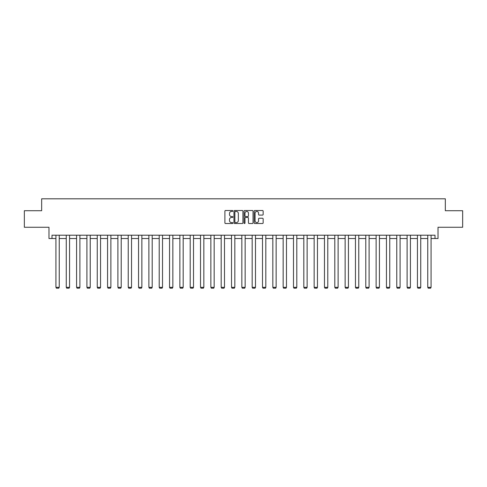 <?xml version="1.0" encoding="UTF-8"?>
<svg xmlns="http://www.w3.org/2000/svg" width="487" height="487" viewBox="0 0 487 487"><rect width="100%" height="100%" fill="white"/><g stroke="black" fill="none" stroke-linecap="round" stroke-linejoin="round"><path stroke-width="0.73" d="M232.908 210.968A0.457 0.457 0 0 0 232.451 210.512L225.548 210.512A0.651 0.651 0 0 0 224.897 211.163L224.897 222.857A0.651 0.651 0 0 0 225.548 223.509L232.451 223.509A0.457 0.457 0 0 0 232.908 223.052A0.457 0.457 0 0 0 232.451 222.602L231.556 222.602A2.082 2.082 0 0 1 229.48 220.52L229.48 219.546A2.082 2.082 0 0 1 231.556 217.464L232.451 217.464A0.457 0.457 0 0 0 232.908 217.007A0.457 0.457 0 0 0 232.451 216.557L231.556 216.557A2.082 2.082 0 0 1 229.48 214.475L229.48 213.501A2.082 2.082 0 0 1 231.556 211.419L232.451 211.419A0.457 0.457 0 0 0 232.908 210.968M51.993 238.527L51.993 235.215L435.007 235.215L435.007 238.527L438.02 238.527L438.02 227.271L462.65 227.271L462.65 210.719L445.337 210.719L445.337 198.806L41.663 198.806L41.663 210.719L24.35 210.719L24.35 227.271L48.98 227.271L48.98 238.527L55.932 238.527M262.493 215.096A0.651 0.651 0 0 0 263.144 214.444L263.144 211.163A0.651 0.651 0 0 0 262.493 210.512L254.823 210.512A0.651 0.651 0 0 0 254.171 211.163L254.171 222.857A0.651 0.651 0 0 0 254.823 223.509L262.493 223.509A0.651 0.651 0 0 0 263.144 222.857L263.144 218.894A0.651 0.651 0 0 0 262.493 218.243L259.212 218.243A0.651 0.651 0 0 0 258.56 218.894L258.56 220.861A1.741 1.741 0 0 1 256.826 222.602A1.741 1.741 0 0 1 255.085 220.861L255.085 213.16A1.741 1.741 0 0 1 256.826 211.419A1.741 1.741 0 0 1 258.56 213.16L258.56 214.444A0.651 0.651 0 0 0 259.212 215.096L262.493 215.096M242.934 211.163A0.651 0.651 0 0 0 242.282 210.512L234.612 210.512A0.651 0.651 0 0 0 233.961 211.163L233.961 222.857A0.651 0.651 0 0 0 234.612 223.509L242.282 223.509A0.651 0.651 0 0 0 242.934 222.857L242.934 211.163M244.718 210.512L252.388 210.512A0.651 0.651 0 0 1 253.039 211.163L253.039 222.857A0.651 0.651 0 0 1 252.388 223.509L249.107 223.509A0.651 0.651 0 0 1 248.455 222.857L248.455 218.115A0.651 0.651 0 0 0 247.804 217.464L245.631 217.464A0.651 0.651 0 0 0 244.979 218.115L244.979 223.052A0.457 0.457 0 0 1 244.523 223.509A0.457 0.457 0 0 1 244.066 223.052L244.066 211.163A0.651 0.651 0 0 1 244.718 210.512M59.244 238.527L66.262 238.527M69.568 238.527L76.587 238.527M79.898 238.527L86.917 238.527M90.229 238.527L97.248 238.527M100.553 238.527L107.572 238.527M110.884 238.527L117.903 238.527M121.214 238.527L128.233 238.527M131.539 238.527L138.558 238.527M141.869 238.527L148.888 238.527M152.2 238.527L159.219 238.527M162.524 238.527L169.543 238.527M172.855 238.527L179.873 238.527M183.185 238.527L190.204 238.527M193.516 238.527L200.528 238.527M203.84 238.527L210.859 238.527M214.17 238.527L221.189 238.527M224.501 238.527L231.514 238.527M234.825 238.527L241.844 238.527M245.156 238.527L252.175 238.527M255.486 238.527L262.499 238.527M265.811 238.527L272.83 238.527M276.141 238.527L283.16 238.527M286.472 238.527L293.484 238.527M296.796 238.527L303.815 238.527M307.127 238.527L314.145 238.527M317.457 238.527L324.476 238.527M327.781 238.527L334.8 238.527M338.112 238.527L345.131 238.527M348.442 238.527L355.461 238.527M358.767 238.527L365.786 238.527M369.097 238.527L376.116 238.527M379.428 238.527L386.447 238.527M389.752 238.527L396.771 238.527M400.083 238.527L407.102 238.527M410.413 238.527L417.432 238.527M420.738 238.527L427.756 238.527M431.068 238.527L435.007 238.527M235.331 211.419A0.457 0.457 0 0 0 234.874 211.875L234.874 222.145A0.457 0.457 0 0 0 235.331 222.602L236.268 222.602A2.082 2.082 0 0 0 238.35 220.52L238.35 213.501A2.082 2.082 0 0 0 236.268 211.419L235.331 211.419M248.455 213.19A1.741 1.741 0 0 0 246.714 211.455A1.741 1.741 0 0 0 244.979 213.19L244.979 215.905A0.651 0.651 0 0 0 245.631 216.557L247.804 216.557A0.651 0.651 0 0 0 248.455 215.905L248.455 213.19M59.244 235.215L59.244 287.336L55.932 287.336L55.932 235.215M59.244 287.336L58.744 288.194L56.425 288.194L55.932 287.336M69.568 235.215L69.568 287.336L66.262 287.336L66.262 235.215M69.568 287.336L69.075 288.194L66.756 288.194L66.262 287.336M79.898 235.215L79.898 287.336L76.587 287.336L76.587 235.215M79.898 287.336L79.405 288.194L77.086 288.194L76.587 287.336M90.229 235.215L90.229 287.336L86.917 287.336L86.917 235.215M90.229 287.336L89.73 288.194L87.416 288.194L86.917 287.336M100.553 235.215L100.553 287.336L97.248 287.336L97.248 235.215M100.553 287.336L100.06 288.194L97.741 288.194L97.248 287.336M110.884 235.215L110.884 287.336L107.572 287.336L107.572 235.215M110.884 287.336L110.391 288.194L108.071 288.194L107.572 287.336M121.214 235.215L121.214 287.336L117.903 287.336L117.903 235.215M121.214 287.336L120.715 288.194L118.402 288.194L117.903 287.336M131.539 235.215L131.539 287.336L128.233 287.336L128.233 235.215M131.539 287.336L131.046 288.194L128.726 288.194L128.233 287.336M141.869 235.215L141.869 287.336L138.558 287.336L138.558 235.215M141.869 287.336L141.376 288.194L139.057 288.194L138.558 287.336M152.2 235.215L152.2 287.336L148.888 287.336L148.888 235.215M152.2 287.336L151.701 288.194L149.387 288.194L148.888 287.336M162.524 235.215L162.524 287.336L159.219 287.336L159.219 235.215M162.524 287.336L162.031 288.194L159.712 288.194L159.219 287.336M172.855 235.215L172.855 287.336L169.543 287.336L169.543 235.215M172.855 287.336L172.361 288.194L170.042 288.194L169.543 287.336M183.185 235.215L183.185 287.336L179.873 287.336L179.873 235.215M183.185 287.336L182.686 288.194L180.373 288.194L179.873 287.336M193.516 235.215L193.516 287.336L190.204 287.336L190.204 235.215M193.516 287.336L193.016 288.194L190.697 288.194L190.204 287.336M203.84 235.215L203.84 287.336L200.528 287.336L200.528 235.215M203.84 287.336L203.347 288.194L201.028 288.194L200.528 287.336M214.17 235.215L214.17 287.336L210.859 287.336L210.859 235.215M214.17 287.336L213.671 288.194L211.358 288.194L210.859 287.336M224.501 235.215L224.501 287.336L221.189 287.336L221.189 235.215M224.501 287.336L224.002 288.194L221.682 288.194L221.189 287.336M234.825 235.215L234.825 287.336L231.514 287.336L231.514 235.215M234.825 287.336L234.332 288.194L232.013 288.194L231.514 287.336M245.156 235.215L245.156 287.336L241.844 287.336L241.844 235.215M245.156 287.336L244.657 288.194L242.343 288.194L241.844 287.336M255.486 235.215L255.486 287.336L252.175 287.336L252.175 235.215M255.486 287.336L254.987 288.194L252.668 288.194L252.175 287.336M265.811 235.215L265.811 287.336L262.499 287.336L262.499 235.215M265.811 287.336L265.318 288.194L262.998 288.194L262.499 287.336M276.141 235.215L276.141 287.336L272.83 287.336L272.83 235.215M276.141 287.336L275.642 288.194L273.329 288.194L272.83 287.336M286.472 235.215L286.472 287.336L283.16 287.336L283.16 235.215M286.472 287.336L285.972 288.194L283.653 288.194L283.16 287.336M296.796 235.215L296.796 287.336L293.484 287.336L293.484 235.215M296.796 287.336L296.303 288.194L293.984 288.194L293.484 287.336M307.127 235.215L307.127 287.336L303.815 287.336L303.815 235.215M307.127 287.336L306.627 288.194L304.314 288.194L303.815 287.336M317.457 235.215L317.457 287.336L314.145 287.336L314.145 235.215M317.457 287.336L316.958 288.194L314.639 288.194L314.145 287.336M327.781 235.215L327.781 287.336L324.476 287.336L324.476 235.215M327.781 287.336L327.288 288.194L324.969 288.194L324.476 287.336M338.112 235.215L338.112 287.336L334.8 287.336L334.8 235.215M338.112 287.336L337.613 288.194L335.299 288.194L334.8 287.336M348.442 235.215L348.442 287.336L345.131 287.336L345.131 235.215M348.442 287.336L347.943 288.194L345.624 288.194L345.131 287.336M358.767 235.215L358.767 287.336L355.461 287.336L355.461 235.215M358.767 287.336L358.274 288.194L355.954 288.194L355.461 287.336M369.097 235.215L369.097 287.336L365.786 287.336L365.786 235.215M369.097 287.336L368.598 288.194L366.285 288.194L365.786 287.336M379.428 235.215L379.428 287.336L376.116 287.336L376.116 235.215M379.428 287.336L378.929 288.194L376.609 288.194L376.116 287.336M389.752 235.215L389.752 287.336L386.447 287.336L386.447 235.215M389.752 287.336L389.259 288.194L386.94 288.194L386.447 287.336M400.083 235.215L400.083 287.336L396.771 287.336L396.771 235.215M400.083 287.336L399.584 288.194L397.27 288.194L396.771 287.336M410.413 235.215L410.413 287.336L407.102 287.336L407.102 235.215M410.413 287.336L409.914 288.194L407.595 288.194L407.102 287.336M420.738 235.215L420.738 287.336L417.432 287.336L417.432 235.215M420.738 287.336L420.244 288.194L417.925 288.194L417.432 287.336M431.068 235.215L431.068 287.336L427.756 287.336L427.756 235.215M431.068 287.336L430.575 288.194L428.256 288.194L427.756 287.336"/></g></svg>
